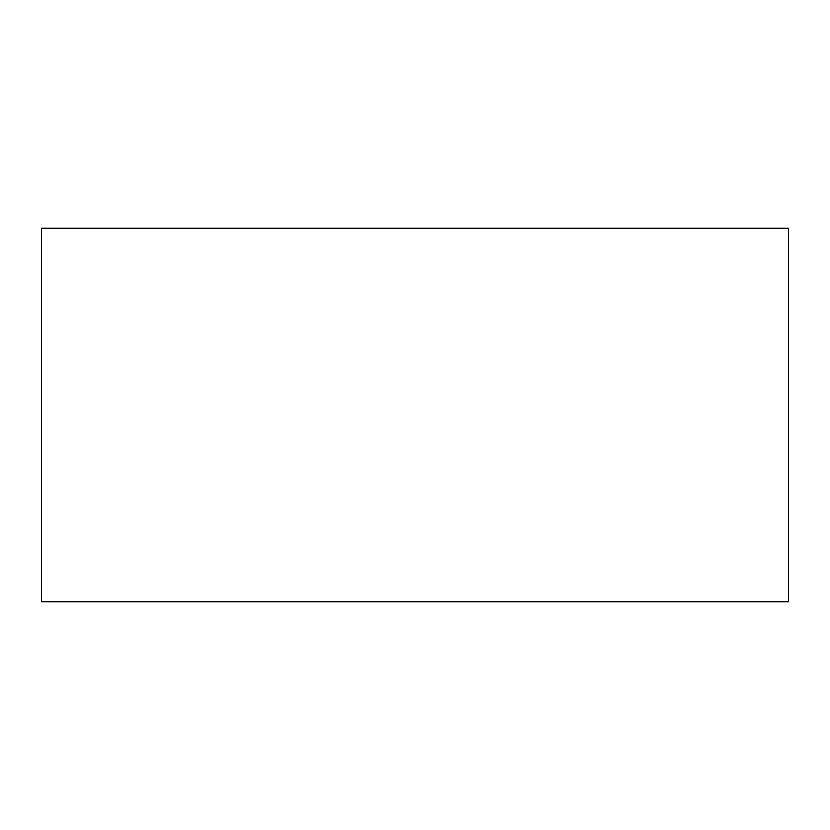 <?xml version="1.0" encoding="UTF-8"?>
<svg xmlns="http://www.w3.org/2000/svg" width="830" height="830" viewBox="0 0 830 830"><rect width="100%" height="100%" fill="white"/><g stroke="black" fill="none" stroke-linecap="round" stroke-linejoin="round"><path stroke-width="1.25" d="M788.5 601.75L788.5 228.25L788.5 601.75L41.5 601.75L41.5 228.25L788.5 228.25L41.5 228.25L41.5 601.75L788.5 601.75"/></g></svg>

